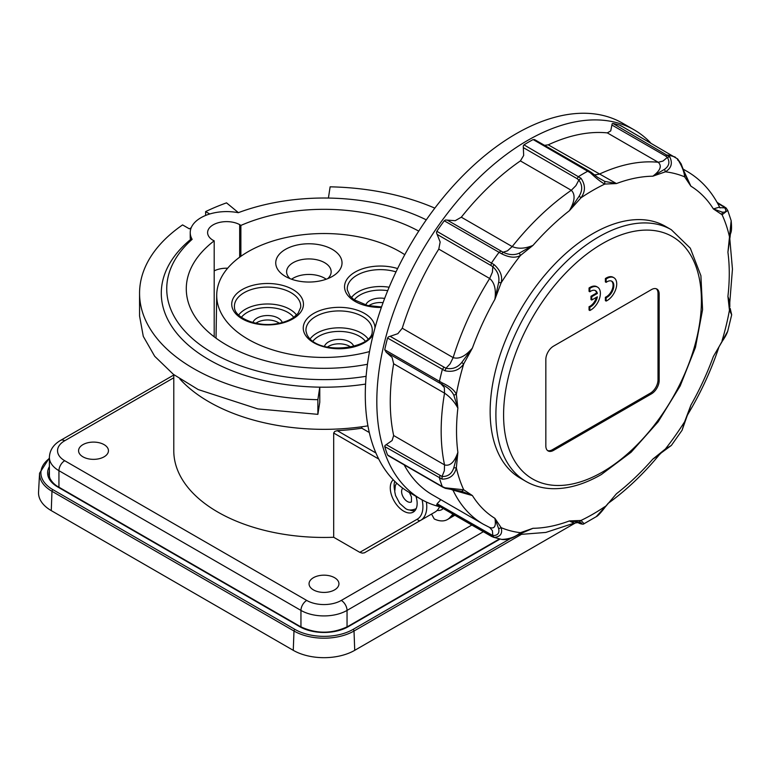 <?xml version="1.0" encoding="UTF-8"?>
<svg xmlns="http://www.w3.org/2000/svg" width="771" height="771" viewBox="0 0 771 771"><rect width="100%" height="100%" fill="white"/><g stroke="black" fill="none" stroke-linecap="round" stroke-linejoin="round"><path stroke-width="1.16" d="M544.625 145.324L548.239 144.832A203.717 117.616 120 0 1 607.326 132.891L610.728 130.897L612.164 123.765L612.868 123.427A211.871 122.329 -60 0 1 620.279 125.365L677.343 158.778C681.737 165.514 684.176 171.547 684.658 176.858L690.883 186.168L683.79 170.776M621.166 126.116L620.279 125.365L621.166 126.116M608.502 503.077L596.224 516.686L584.09 523.702L580.977 520.454L569.364 520.945C574.896 523.663 575.542 523.817 571.292 521.418M490.857 534.737L491.57 536.443L494.047 537.406C500.379 536.867 502.74 533.609 501.14 527.653L494.905 518.343L498.673 528.723C499.627 533.31 497.671 535.585 492.814 535.556L437.118 503.714L436.829 504.841L491.223 536.25M437.118 503.714L440.154 500.475L440.164 499.309M384.98 445.532L384.719 446.544L442.12 479.138C449.83 479.032 454.572 475.273 456.345 467.852L457.878 452.298C454.476 462.205 450.033 466.407 444.549 464.903L393.653 435.519L392.102 440.54L384.98 445.532M393.653 435.519A203.717 117.616 120 0 1 390.261 401.604A203.717 117.616 120 0 1 393.653 363.767L392.102 357.436L386.194 352.222L439.952 383.254L386.232 352.241L384.719 349.745A211.871 122.329 -60 0 1 387.553 338.045L445.031 370.812C453.232 372.383 459.458 370.08 463.718 363.902L472.421 348.039C465.511 356.221 459.092 359.411 453.155 357.609L402.26 328.224L397.855 333.67L388.42 336.898L387.553 338.045M402.26 328.224A203.717 117.616 120 0 1 438.776 249.1L440.154 242.007L436.482 232.746L436.829 231.281A211.871 122.329 -60 0 1 444.241 220.785L501.67 253.813C509.265 257.63 515.52 258.189 520.425 255.5L532.983 245.39C525.128 248.686 518.199 249.081 512.204 246.575L461.309 217.191L455.218 220.689L445.484 219.995L444.241 220.785M650.599 142.847A213.23 123.109 120 0 0 634.205 129.885A213.23 123.109 120 0 0 469.896 187.016A213.23 123.109 120 0 0 376.817 401.604A213.23 123.109 120 0 0 420.976 499.213A213.23 123.109 120 0 0 440.405 506.923M520.396 160.908L571.292 190.292C575.542 194.465 574.896 201.27 569.364 210.734L580.977 197.819C585.565 191.478 585.565 184.963 580.987 178.255L523.972 144.842L523.268 145.912L523.663 155.482L520.396 160.908A203.717 117.616 120 0 0 461.309 217.191M523.972 144.842A211.871 122.329 -60 0 1 533.137 139.551L590.403 172.82C596.552 178.612 601.351 182.361 604.811 184.057L616.424 183.565L604.734 181.387L597.612 177.34M535.806 140.399L533.137 139.551M590.403 172.82L591.424 172.502L589.169 171.056L534.38 139.493M634.205 129.885L622.679 123.235A213.23 123.109 120 0 0 458.369 180.366A213.23 123.109 120 0 0 365.29 394.945A213.23 123.109 120 0 0 409.459 492.563L420.976 499.213M600.387 293.365A13.579 7.845 -60 0 1 589.825 310.501L589.825 307.147A9.503 5.493 120 0 0 597.352 296.787L591.742 300.025L591.742 296.7L597.352 293.462A9.503 5.493 120 0 0 595.54 290.677A9.503 5.493 120 0 0 589.825 291.785L589.825 288.431A13.579 7.845 -60 0 1 597.573 287.149A13.579 7.845 -60 0 1 600.387 293.365M596.368 297.355A9.503 5.493 120 0 1 589.054 306.704L589.054 310.058L589.825 310.501M613.899 277.724L613.138 277.281A13.579 7.845 -60 0 0 607.307 277.454A13.579 7.845 -60 0 0 605.38 278.562L605.38 281.916L606.151 282.359L606.151 279.006A13.579 7.845 -60 0 1 608.068 277.897A13.579 7.845 -60 0 1 613.899 277.724A13.579 7.845 -60 0 1 615.788 289.231A13.579 7.845 -60 0 1 606.151 301.075L606.151 297.722A9.503 5.493 120 0 0 613.832 285.607A9.503 5.493 120 0 0 611.866 281.251A9.503 5.493 120 0 0 606.151 282.359M606.151 301.075L605.38 300.632L605.38 297.278A9.503 5.493 120 0 0 613.061 285.164A9.503 5.493 120 0 0 611.461 281.058M490.144 411.579A145.324 83.904 -60 0 1 553.578 265.33A145.324 83.904 -60 0 1 665.556 226.404L671.319 229.729A145.324 83.904 -60 0 0 598.662 236.928A145.324 83.904 -60 0 0 495.898 414.904A145.324 83.904 -60 0 0 525.995 481.432L520.242 478.107A145.324 83.904 -60 0 1 490.144 411.579M452.953 514.17L449.936 517.505A29.876 17.251 60 0 1 447.459 519.519A29.876 17.251 60 0 1 434.218 518.941L431.538 514.074L364.442 552.807L434.969 512.089A29.876 17.251 60 0 0 439.595 506.73M659.166 294.03L659.166 380.527A10.861 6.274 -60 0 1 651.476 393.836L553.52 450.389A10.861 6.274 -60 0 1 548.094 450.929A10.861 6.274 -60 0 1 545.839 445.956L545.839 359.459A10.861 6.274 -60 0 1 553.52 346.15L651.476 289.597A10.861 6.274 -60 0 1 656.911 289.058A10.861 6.274 -60 0 1 659.166 294.03L658.01 293.365A10.861 6.274 120 0 0 656.304 288.778M591.742 300.025L590.981 299.582L590.981 296.257L596.581 293.019A9.503 5.493 120 0 0 595.135 290.484M589.825 291.785L589.054 291.342L589.054 287.988A13.579 7.845 -60 0 1 596.812 286.706L597.573 287.149M443.171 508.523A18.475 10.669 60 0 1 441.754 509.641A18.475 10.669 60 0 1 437.128 510.412M547.545 450.543A10.861 6.274 120 0 0 552.373 449.724L650.329 393.171A10.861 6.274 120 0 0 658.01 379.862L658.01 293.365M605.38 297.278L606.151 297.722M605.38 278.562L606.151 279.006M589.054 306.704L589.825 307.147M589.054 287.988L589.825 288.431M596.581 293.019L597.352 293.462M590.981 296.257L591.742 296.7M588.851 170.94L589.536 171.422L587.878 171.152A211.871 122.329 120 0 0 583.29 173.716A211.871 122.329 120 0 0 578.713 176.443L577.055 178.631L578.867 180.048C582.529 185.03 582.635 190.389 579.175 196.142L569.364 210.734A192.856 111.342 120 0 0 532.983 245.39L519.346 253.129C514.43 255.355 509.005 255.056 503.087 252.233L447.219 220.092M607.326 132.891L658.232 162.276C662.164 165.958 660.362 170.603 652.815 176.202A192.856 111.342 120 0 0 616.424 183.565L548.239 144.832M579.175 196.142L580.977 197.819A198.292 114.484 -60 0 1 592.899 190.35A198.292 114.484 -60 0 1 604.811 184.057L604.734 181.387M438.776 249.1L489.672 278.485C494.519 282.649 496.264 289.588 494.905 299.312L501.14 282.812C502.74 276.288 500.379 270.216 494.047 264.598L436.829 231.281M500.957 251.115L498.982 252.387A211.871 122.329 120 0 0 491.57 262.882L490.857 265.426L492.814 266.776C497.671 271.113 499.627 276.326 498.673 282.408L494.905 299.312A192.856 111.342 120 0 0 472.421 348.039L461.694 362.534C457.473 367.651 452.23 369.56 445.975 368.259L390.087 336.301M393.653 363.767L444.549 393.162C450.033 396.805 454.476 401.797 457.878 408.119L456.345 394.328C454.572 390.242 449.83 386.416 442.12 382.84L384.719 349.745M443.826 367.324L442.294 369.646A211.871 122.329 120 0 0 439.46 381.346L439.962 383.264L442.053 384.469C447.903 387.456 451.825 391.013 453.801 395.147L457.878 408.119A192.856 111.342 120 0 0 457.878 452.298L453.801 467.795C451.825 473.818 447.903 476.709 442.053 476.478L386.232 444.636M440.983 383.852L444.347 387.591L444.549 393.162A203.717 117.616 120 0 0 441.166 430.989A203.717 117.616 120 0 0 444.549 464.903L444.347 470.705L442.053 476.478L442.12 479.138M451.902 489.787L472.421 495.58A192.856 111.342 120 0 0 494.905 518.343C496.264 526.169 494.519 529.214 489.672 527.47L492.399 530.631L492.814 535.556L494.047 537.406L493.295 537.214L436.665 504.774M388.189 455.642L442.737 487.137L445.378 488.342L461.694 491.3L472.421 495.58L463.718 489.778L445.031 487.802L442.294 486.578L387.553 454.977A211.871 122.329 -60 0 1 384.719 446.544M404.168 464.865A203.717 117.616 120 0 0 432.454 494.857L483.359 524.241A203.717 117.616 120 0 1 453.155 490.51L452.818 489.893M519.384 534.178L532.983 528.299L520.425 532.694C515.52 536.953 509.265 539.189 501.67 539.401L493.286 537.214M519.905 533.879L532.983 528.299A192.856 111.342 120 0 0 569.364 520.945L579.175 522.034C582.635 523.384 582.529 523.682 578.867 522.921L577.055 521.996M661.065 453.011L671.358 445.445L665.373 449.011L652.815 459.111L659.33 454.745C643.313 474.136 626.158 490.414 607.847 503.579M609.206 502.287L616.424 493.777A192.856 111.342 120 0 0 652.815 459.111L661.055 453.02M722.456 340.955C725.029 337.264 726.774 334.036 727.699 331.26L718.977 346.873C711.325 370.032 700.984 392.468 687.963 414.172L690.883 405.189L684.658 421.698L682.094 430.228L671.358 445.445M682.084 430.237L690.883 405.189A192.856 111.342 120 0 0 713.377 356.462L718.967 346.873M719.285 207.37L720.114 207.948L719.565 207.1L713.377 208.922L722.08 214.733L727.728 210.396L731.168 220.66L727.92 252.213L729.732 238.904M729.78 238.586L732.45 269.146L729.79 302.386L727.92 296.392L729.443 310.183L731.689 314.799L727.699 331.26M729.838 306.839L727.92 296.392A192.856 111.342 120 0 0 727.92 252.213L729.52 240.639M723.699 206.214L724.297 206.84L722.764 206.281L724.461 207.476C726.841 211.023 726.089 212.574 722.215 212.121L713.377 208.922A192.856 111.342 120 0 0 690.883 186.168L685.082 174.352L681.121 163.876L677.622 158.922L677.622 160.079M388.42 455.757L387.553 454.977L388.42 455.757M675.627 157.563L675.02 156.976A211.871 122.329 120 0 0 667.609 155.038L665.633 156.041L667.349 157.39C670.066 162.074 669.141 166.044 664.563 169.292L652.815 176.202L665.373 171.817C671.396 168.203 672.842 163.192 669.72 156.783L612.868 123.427M498.673 282.408L501.14 282.812A198.292 114.484 -60 0 1 520.425 255.5L519.346 253.129M453.801 395.147L456.345 394.328A198.292 114.484 -60 0 1 463.718 363.902L461.694 362.534M461.694 491.3L463.718 489.778A198.292 114.484 -60 0 1 456.345 467.852L453.801 467.795M521.659 533.137L519.346 534.13L520.425 532.694A198.292 114.484 -60 0 1 501.14 527.653L498.673 528.723M519.673 534.033L516.156 535.864C511.028 538.89 506.229 540.076 501.738 539.421M604.734 507.279L604.811 506.692A198.292 114.484 -60 0 1 592.899 514.161A198.292 114.484 -60 0 1 580.977 520.454L579.175 522.034M684.658 421.698L685.236 421.014L684.658 421.698A198.292 114.484 -60 0 1 665.373 449.011L664.563 450.283M722.08 340.609L722.08 340.609A198.292 114.484 -60 0 0 729.443 310.183L730.118 308.265M722.215 212.121L722.08 214.733A198.292 114.484 -60 0 1 729.443 236.658L730.118 235.618M729.511 240.687L730.195 236.032C730.262 231.763 732.383 234.066 731.168 220.679M727.728 210.396L726.022 207.9L719.892 207.659M664.563 169.292L665.373 171.817A198.292 114.484 -60 0 1 684.658 176.858L685.236 174.699M404.775 254.7A107.294 61.95 0 0 0 286.725 237.391A107.294 61.95 0 0 0 216.709 294.927A107.294 61.95 0 0 0 220.361 311.513A107.294 61.95 0 0 0 369.521 351.576M353.773 346.352A14.938 8.626 0 0 0 353.542 345.774A14.938 8.626 0 0 0 338.604 339.385A14.938 8.626 0 0 0 324.456 346.352M282.253 322.509A14.938 8.626 0 0 0 282.022 321.931A14.938 8.626 0 0 0 267.074 315.541A14.938 8.626 0 0 0 252.927 322.509M276.876 267.865A33.143 19.13 180 0 1 300.305 244.426A33.143 19.13 180 0 1 340.898 257.957A33.143 19.13 180 0 1 332.32 276.442A33.143 19.13 180 0 1 285.453 276.442A33.143 19.13 180 0 1 276.876 267.865M327.704 278.659A22.272 12.856 -0 0 0 331.154 271.777A22.272 12.856 -0 0 0 330.402 268.453A22.272 12.856 -0 0 0 305.981 259.037A22.272 12.856 -0 0 0 286.61 271.777A22.272 12.856 -0 0 0 287.371 275.112A22.272 12.856 -0 0 0 290.06 278.659M291.563 279.218A22.272 12.856 180 0 1 326.2 279.218M214.193 336.811L214.193 240.831A19.015 10.977 0 0 1 212.796 240.138A19.015 10.977 180 0 1 212.642 240.041A19.015 10.977 180 0 1 207.601 232.601A19.015 10.977 180 0 1 219.089 222.52A19.015 10.977 180 0 1 239.675 224.621L239.675 257.177M227.657 268.221A19.015 10.977 0 0 0 214.193 270.862M366.119 376.306A157.274 90.805 180 0 1 197.174 342.517A157.274 90.805 180 0 1 192.143 239.338A36.401 21.01 180 0 1 190.225 232.601A36.401 21.01 180 0 1 238.278 212.7A157.274 90.805 180 0 1 426.296 219.851M240.88 256.309L240.88 225.431A19.015 10.977 0 0 0 239.675 224.621M426.402 502.037A29.876 17.251 -120 0 1 420.571 520.406A2.718 2.217 -120 0 1 418.817 520.502A2.718 2.217 -120 0 1 417.294 519.162L359.806 552.354L362.293 553.135L364.442 552.807L434.969 512.089M375.901 452.972L337.255 430.652L334.739 431.423L333.689 433.032L378.734 459.044M394.742 481.306A19.015 10.977 -120 0 0 394.646 490.337M415.954 496.312A19.015 10.977 60 0 1 413.217 512.108A19.015 10.977 60 0 1 403.705 511.163A19.015 10.977 60 0 1 391.572 495.3A19.015 10.977 60 0 1 393.277 479.822M49.392 476.912L49.392 457.386C49.701 450.216 53.45 444.539 60.63 440.347L173.783 375.014L60.63 440.347A8.153 4.703 60 0 1 64.706 440.752L173.783 377.771M82.95 456.827A14.938 8.626 180 0 1 78.575 450.727A14.938 8.626 180 0 1 87.798 442.756A14.938 8.626 180 0 1 104.075 444.626A14.938 8.626 180 0 1 108.451 450.727A14.938 8.626 180 0 1 99.228 458.697A14.938 8.626 180 0 1 82.95 456.827M313.431 589.892A14.938 8.626 180 0 1 309.055 583.801A14.938 8.626 180 0 1 318.278 575.831A14.938 8.626 180 0 1 334.566 577.701A14.938 8.626 180 0 1 338.941 583.801A14.938 8.626 180 0 1 329.718 591.762A14.938 8.626 180 0 1 313.431 589.892M214.193 240.831A137.72 79.509 0 0 0 186.283 288.826A137.72 79.509 0 0 0 367.459 364.269M418.74 231.117A137.72 79.509 0 0 0 240.88 225.431M359.806 552.354L333.689 537.271L333.689 433.032M416.234 508.513A16.297 9.406 60 0 1 415.694 508.87A16.297 9.406 60 0 1 415.598 508.918M409.652 509.968A19.015 10.977 -120 0 0 414.943 510.653M337.255 430.652A150.21 86.728 0 0 0 361.811 428.204L361.811 426.768M173.783 374.639L173.783 450.727A150.21 86.728 0 0 0 333.689 537.271M361.811 428.204L369.309 432.531M414.962 523.644L431.538 514.074M190.225 232.601L190.225 237.034A36.401 21.01 0 0 0 190.485 239.569L192.143 239.338M328.417 198.06L330.123 186.833A184.433 106.485 180 0 1 434.825 208.141M191.198 227.773L189.358 228.833L182.573 224.91A184.433 106.485 0 0 0 139.561 293.259L139.561 315.994L143.29 336.387L154.701 356.279L173.436 374.378L198.195 389.557L257.803 408.919L317.874 414.345L319.772 402.269L319.772 387.167A162.71 93.937 180 0 1 178.805 335.655A162.71 93.937 180 0 1 190.485 239.569M238.403 212.651L226.529 202.86A184.433 106.485 0 0 0 205.616 211.611L209.741 213.981M139.561 293.259A184.433 106.485 0 0 0 317.874 399.686L319.772 387.167A162.71 93.937 0 0 0 365.579 384.083M317.874 399.686L317.874 414.345M205.616 215.437L205.616 211.611M179.845 378.966A162.71 93.937 0 0 0 367.931 425.852M576.216 522.459L354.727 650.329A43.465 25.096 180 0 1 293.269 650.329L51.262 510.614A43.465 25.096 180 0 1 38.55 492.091L39.562 473.211A42.453 24.508 0 0 0 51.975 491.3L293.982 631.015A42.453 24.508 0 0 0 354.014 631.015L520.888 534.679M384.642 298.444A14.938 8.626 0 0 0 365.743 305.056M255.905 323.232A14.938 8.626 180 0 1 279.275 323.222M327.424 347.066A14.938 8.626 180 0 1 350.795 347.066M368.721 305.779A14.938 8.626 180 0 1 383.071 302.666M611.904 125.018L665.633 156.041M717.579 203.284L722.764 206.281M490.954 535.855L491.57 536.443L490.954 535.855M439.962 475.659L439.46 478.155A211.871 122.329 120 0 0 442.294 486.578L442.882 487.205M439.451 382.541L439.962 383.264M445.031 370.812L445.975 368.259L450.091 363.835L453.155 357.609A203.717 117.616 120 0 1 489.672 278.485L492.399 272.173L492.814 266.776L494.047 264.598M437.118 234.403L490.857 265.426M501.67 253.813L503.087 252.233L507.453 250.845L512.204 246.575A203.717 117.616 120 0 1 571.292 190.292L575.908 185.647L578.867 180.048L580.987 178.255M594.518 174.901L599.134 174.217A203.717 117.616 120 0 1 658.232 162.276L662.973 161.062L667.349 157.39L669.72 156.783M523.316 147.608L577.055 178.631M602.498 243.578A139.888 80.762 -60 0 1 701.417 300.69A139.888 80.762 -60 0 1 602.498 472.016A139.888 80.762 -60 0 1 503.588 414.904A139.888 80.762 -60 0 1 602.498 243.578M449.936 517.505L454.331 514.97M659.166 380.527L658.01 379.862M651.476 393.836L650.329 393.171M553.52 450.389L552.373 449.724M719.565 207.091C711.826 191.459 701.003 179.556 687.077 171.393A203.717 117.616 120 0 0 683.328 169.379M442.12 382.84L442.053 384.469M445.031 487.802L445.975 488.159L445.031 487.802M584.081 523.692C583.608 524.386 582.095 524.299 579.541 523.422L578.375 522.246M402.77 488.188A8.153 4.703 -120 0 0 401.595 491.532A8.153 4.703 -120 0 0 407.358 501.516A8.153 4.703 -120 0 0 411.435 501.921L411.463 496.919L409.43 492.544M354.217 299.861A28.749 16.596 180 0 1 372.971 290.677A28.749 16.596 180 0 1 387.717 290.657M389.133 287.236A31.457 18.157 0 0 0 372.268 287.149A31.457 18.157 0 0 0 351.46 297.587M381.539 306.945L367.497 305.499L353.918 299.649L349.967 295.948L347.316 289.963A33.163 19.14 180 0 1 371.824 270.284A33.163 19.14 180 0 1 396.015 271.884M397.614 268.578A35.861 20.711 0 0 0 371.13 266.747A35.861 20.711 0 0 0 344.916 289.732A35.861 20.711 0 0 0 381.366 307.456M312.93 341.158A28.749 16.596 180 0 1 339.115 331.414A28.749 16.596 180 0 1 365.3 341.158M368.066 338.883A31.457 18.157 0 0 0 339.115 327.82A31.457 18.157 0 0 0 310.164 338.883M306.02 331.26A33.163 19.14 180 0 1 333.766 311.176A33.163 19.14 180 0 1 371.14 325.121A33.163 19.14 180 0 1 372.21 331.26C373.366 348.685 317.267 356.559 306.935 334.479L306.02 331.26M374.976 327.964A35.861 20.711 0 0 0 373.762 322.683A35.861 20.711 0 0 0 329.834 308.043A35.861 20.711 0 0 0 304.468 333.409A35.861 20.711 0 0 0 338.324 348.752A35.861 20.711 0 0 0 373.318 334.277M241.4 317.315A28.749 16.596 180 0 1 260.145 308.13A28.749 16.596 180 0 1 293.78 317.315M296.536 315.04A31.457 18.157 0 0 0 259.451 304.603A31.457 18.157 0 0 0 238.634 315.04M259.008 287.737A33.163 19.14 180 0 1 300.68 307.417L298.078 313.344L294.002 317.151C289.491 320.379 283.641 322.577 276.452 323.743C256.396 327.473 234.239 317.228 234.49 307.417A33.163 19.14 180 0 1 259.008 287.737M258.304 284.2A35.861 20.711 0 0 0 232.948 309.566A35.861 20.711 0 0 0 276.876 324.205A35.861 20.711 0 0 0 302.232 298.849A35.861 20.711 0 0 0 258.304 284.2M510.749 538.36L353.06 629.406A1.359 0.781 60 0 1 353.716 630.1A1.359 0.781 60 0 1 354.014 631.015L354.727 650.329M353.06 629.406A41.094 23.728 180 0 1 294.946 629.406A1.359 0.781 120 0 0 294.281 630.1A1.359 0.781 120 0 0 293.982 631.015L293.269 650.329M294.946 629.406L52.929 489.681A1.359 0.781 120 0 0 52.264 490.375A1.359 0.781 120 0 0 51.975 491.3L51.262 510.614M58.384 486.877A1.359 0.781 120 0 0 58.365 486.867A1.359 0.781 120 0 0 58.355 486.858A1.359 0.781 120 0 0 57.69 486.935L299.697 626.659A1.359 0.781 120 0 1 300.362 626.582A1.359 0.781 120 0 0 300.362 626.582C316.12 634.032 331.877 634.032 347.625 626.592A1.359 0.781 60 0 1 347.634 626.582A1.359 0.781 60 0 1 348.299 626.659L500.051 539.054M471.823 525.07L341.283 600.436A8.153 4.703 60 0 1 345.36 604.734A8.153 4.703 60 0 1 347.046 610.41L483.35 531.72M341.283 600.436A24.45 14.109 180 0 1 306.713 600.436A8.153 4.703 120 0 0 302.637 604.734A8.153 4.703 120 0 0 300.95 610.41A32.594 18.822 0 0 0 347.046 610.41L347.046 626.919M306.713 600.436L64.706 460.711A8.153 4.703 120 0 0 60.63 465.009A8.153 4.703 120 0 0 58.943 470.686L300.95 610.41L300.95 626.919M49.392 457.386A32.594 18.822 0 0 0 58.943 470.686L58.943 487.205M64.706 460.711A24.45 14.109 180 0 1 64.706 440.752M422.094 499.839A27.158 15.68 60 0 1 417.294 519.162M300.372 626.592L58.365 486.867C57.979 486.655 52.91 484.149 49.884 478.271L48.997 474.56A33.008 19.063 180 0 1 49.392 470.946M49.392 466.609A34.367 19.844 0 0 0 57.69 486.935M299.697 626.659A34.367 19.844 0 0 0 348.299 626.659M52.929 489.681A41.094 23.728 180 0 1 49.392 458.456M415.694 508.87L415.502 508.976A16.297 9.406 -120 0 0 416.253 508.455M677.622 158.922L620.472 125.461M525.995 481.432C533.59 485.788 542.013 488.188 551.255 488.641C567.234 489.267 583.936 484.554 601.38 474.502L631.121 452.23L658.135 421.843L680.195 385.905L695.442 347.442L702.574 309.682L700.897 275.681L690.305 248.185L671.319 229.729M447.459 519.519L454.832 515.259M597.833 177.503L591.424 172.502M490.317 527.798L483.359 524.241M574.135 523.143L545.829 532.433L518.613 534.563M608.724 502.837L609.225 502.307M687.973 414.162L687.539 415.039M729.79 302.377L729.819 306.685M683.27 169.186L687.077 171.393M441.388 384.083L439.952 383.254M574.125 523.133L579.561 522.381L578.414 521.9M579.541 523.422L577.277 522.295M609.254 502.229L605.023 507.251C604.512 508.012 598.662 515.722 596.214 516.695M661.075 453.04L659.33 454.745M718.765 347.249L722.446 340.955M731.679 314.799L730.176 308.458M729.549 240.648L729.607 239.848M726.022 207.9L717.069 202.368M216.709 294.927L216.034 338.19M396.622 483.099L395.321 485.605L394.742 491.686L395.562 495.551L399.715 503.386L405.324 508.368C407.724 510.306 411.126 510.508 415.502 508.976M499.483 538.919L347.625 626.592M49.392 457.887L39.562 473.211"/></g></svg>
